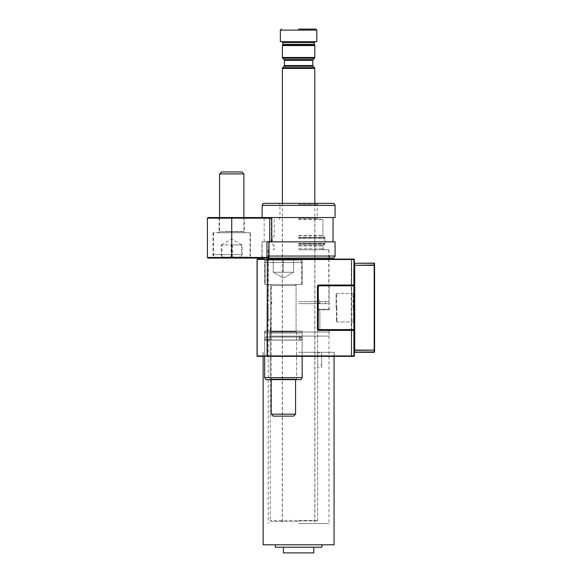 <?xml version="1.0" encoding="UTF-8"?>
<svg xmlns="http://www.w3.org/2000/svg" width="582" height="582" viewBox="0 0 582 582"><rect width="100%" height="100%" fill="white"/><g stroke="black" fill="none" stroke-linecap="round" stroke-linejoin="round"><path stroke-width="0.44" stroke-dasharray="2.91 2.18" d="M280.364 41.664L316.834 41.664M315.822 29.1L298.595 29.1M263.137 544.796L334.061 544.796M275.293 547.226L321.904 547.226M283.405 552.9L313.793 552.9M298.595 352.299L334.163 352.299L298.595 352.299M270.019 339.124L270.019 336.083L270.019 339.124L268.207 339.124L270.23 339.124L270.012 332.031L298.595 332.031L270.012 332.031L270.012 339.124M270.019 336.083L329.194 336.083L270.019 336.083M298.595 523.516L328.99 523.516L298.595 523.516M282.386 45.578L314.811 45.578M264.053 259.085L264.657 259.696L264.657 284.416L283.405 284.416L264.657 284.416L283.405 284.416L264.657 284.416L264.657 259.696L283.405 259.696L264.657 259.696L283.405 259.696L264.657 259.696L264.053 259.085L283.405 259.085L257.462 259.085A0.407 0.407 0 0 0 257.062 259.492L257.062 355.944A0.407 0.407 0 0 0 257.462 356.351L298.595 356.351L262.431 356.351L263.035 355.74L298.595 355.74L263.035 355.74L263.035 352.299M283.405 355.74L264.657 355.74L283.405 355.74M283.405 331.02L264.657 331.02L283.405 331.02M298.595 259.085L329.601 259.085L298.595 259.085M298.595 259.696L328.99 259.696L298.595 259.696M283.405 284.416L302.145 284.416L283.405 284.416M298.595 332.031L329.194 332.031L298.595 332.031M298.595 355.74L334.163 355.74L298.595 355.74M354.118 269.728L354.118 275.984L354.322 269.728M267.356 356.351L267.073 355.944L267.356 356.351L353.914 356.351A0.407 0.407 0 0 0 354.322 355.944L354.322 330.409A0.407 0.407 0 0 0 353.914 330.009L318.863 330.009A1.011 1.011 0 0 1 317.852 328.99L317.852 286.439A1.011 1.011 0 0 1 318.863 285.427L328.99 285.427L318.863 285.427L317.852 286.439L317.852 328.99L318.863 330.009L328.99 330.009L318.863 330.009L317.852 328.99L317.852 286.439L318.863 285.427L353.914 285.427A0.407 0.407 0 0 0 354.322 285.02L354.322 259.492A0.407 0.407 0 0 0 353.914 259.085L267.356 259.085L267.073 355.944L257.179 355.944L257.179 259.492L353.914 259.492L353.914 285.02L318.863 285.02A1.419 1.419 0 0 0 317.445 286.439L317.445 328.99A1.419 1.419 0 0 0 318.863 330.409L353.914 330.409L353.914 355.944L267.356 355.944L267.356 259.085M298.595 356.351L334.766 356.351L298.595 356.351M351.688 356.351L350.881 356.351L351.688 356.351L351.688 330.409L353.914 330.409L353.914 330.009A0.407 0.407 0 0 1 354.322 330.409A0.407 0.407 0 0 0 353.914 330.009A0.407 0.407 0 0 1 354.322 330.409L353.914 330.409L354.322 330.409L354.322 351.892L354.322 285.02A0.407 0.407 0 0 1 353.914 285.427L318.252 285.427L317.852 285.835L317.852 329.601L318.252 330.009L353.914 330.009A0.407 0.407 0 0 0 354.322 329.601L354.322 285.835A0.407 0.407 0 0 0 353.914 285.427A0.407 0.407 0 0 1 354.322 285.835A0.407 0.407 0 0 0 353.914 285.427A0.407 0.407 0 0 0 354.322 285.02A0.407 0.407 0 0 1 353.914 285.427L353.914 259.492L351.688 259.492L351.688 285.02L353.914 285.02L351.688 285.02L351.688 259.492L353.914 259.492L353.914 285.02L354.322 285.02A0.407 0.407 0 0 1 353.914 285.427L353.914 285.02L353.914 285.427A0.407 0.407 0 0 1 354.322 285.835A0.407 0.407 0 0 0 353.914 285.427L353.914 329.601L318.252 329.601L318.252 285.835L353.914 285.835L353.914 329.601L351.688 329.601L351.688 285.835L353.914 285.835L351.688 285.835L351.688 329.601L353.914 329.601L353.914 285.835L354.322 285.835L353.914 285.427L354.322 285.835L354.322 329.601A0.407 0.407 0 0 1 353.914 330.009A0.407 0.407 0 0 0 354.322 329.601A0.407 0.407 0 0 1 353.914 330.009A0.407 0.407 0 0 1 354.322 330.409A0.407 0.407 0 0 0 353.914 330.009L353.914 355.944L354.322 355.944A0.407 0.407 0 0 1 353.914 356.351A0.407 0.407 0 0 0 354.322 355.944A0.407 0.407 0 0 1 353.914 356.351L353.914 355.944L353.914 356.351L353.914 355.944L351.688 355.944L353.914 355.944L353.914 330.409L351.688 330.409L351.688 356.351M283.405 356.351L302.749 356.351L283.405 356.351M351.688 259.085L353.914 259.085L351.688 259.085L351.688 259.492L351.688 259.085M283.405 259.085L302.749 259.085L283.405 259.085M283.405 259.696L302.145 259.696L283.405 259.696M317.445 328.99L317.852 328.99A1.011 1.011 0 0 0 318.863 330.009A1.011 1.011 0 0 1 317.852 328.99A1.011 1.011 0 0 0 318.863 330.009L318.863 330.409M318.863 285.02L318.863 285.427A1.011 1.011 0 0 0 317.852 286.439A1.011 1.011 0 0 1 318.863 285.427A1.011 1.011 0 0 0 317.852 286.439L317.445 286.439M353.914 259.085A0.407 0.407 0 0 1 354.322 259.492A0.407 0.407 0 0 0 353.914 259.085A0.407 0.407 0 0 1 354.322 259.492L353.914 259.085A0.407 0.407 0 0 1 354.322 259.492A0.407 0.407 0 0 0 353.914 259.085L353.914 259.492L353.914 259.085M351.281 285.02A0.407 0.407 0 0 1 350.881 285.427A0.407 0.407 0 0 0 351.281 285.02L351.688 285.02L351.281 285.02L351.281 259.492L351.281 285.02A0.407 0.407 0 0 1 350.881 285.427A0.407 0.407 0 0 1 351.281 285.835L351.281 329.601L351.281 285.835L351.688 285.835L351.688 285.427L351.281 285.835A0.407 0.407 0 0 0 350.881 285.427A0.407 0.407 0 0 1 351.281 285.835M351.281 330.409L351.281 355.944L351.281 330.409A0.407 0.407 0 0 0 350.881 330.009A0.407 0.407 0 0 1 351.281 330.409L351.688 330.009L351.281 330.409A0.407 0.407 0 0 0 350.881 330.009A0.407 0.407 0 0 0 351.281 329.601A0.407 0.407 0 0 1 350.881 330.009A0.407 0.407 0 0 0 351.281 329.601L351.688 330.009L351.281 329.601M350.881 356.351A0.407 0.407 0 0 0 351.281 355.944L351.688 355.944L351.281 355.944A0.407 0.407 0 0 1 350.881 356.351A0.407 0.407 0 0 0 351.281 355.944M350.881 259.085A0.407 0.407 0 0 1 351.281 259.492L351.688 259.492L351.281 259.492A0.407 0.407 0 0 0 350.881 259.085A0.407 0.407 0 0 1 351.281 259.492M354.118 268.819L354.118 275.803L354.322 268.819M354.118 272.252L354.118 275.257L354.322 272.252M298.595 41.664L315.313 41.664L298.595 41.664M298.595 336.083L328.99 336.083L298.595 336.083M298.595 521.494L271.241 521.494L298.595 521.494M317.648 520.483L270.23 520.483L317.648 520.483L316.63 521.494L317.648 520.483L317.648 310.759L317.648 520.483M298.595 520.883L314.913 520.883L298.595 520.883M298.595 219.574L322.915 219.574L298.595 219.574M298.595 303.666L328.99 303.666L298.595 303.666M270.23 327.979L270.23 520.483L270.23 327.979L270.637 327.979L270.23 327.979M270.637 327.979L270.637 319.874L268.207 319.874L270.637 319.874L270.637 327.979M298.595 301.636L328.794 301.636L298.595 301.636M298.595 249.765L328.99 249.765L298.595 249.765M298.595 245.917L322.915 245.917L298.595 245.917M298.595 243.887L324.938 243.887L298.595 243.887M298.595 237.812L324.938 237.812L298.595 237.812M298.595 235.783L322.915 235.783L298.595 235.783M317.648 367.722L317.648 355.769L321.701 355.769L321.701 367.722L317.648 367.722L317.648 352.903L321.701 352.903L321.701 364.856L317.648 364.856M321.701 355.769L321.701 352.903M321.701 367.722L321.701 364.856M317.648 355.769L317.648 352.903M317.648 310.759L318.66 309.74L328.99 309.74L318.66 309.74L317.648 310.759M270.23 520.483L271.241 521.494L270.23 520.483M336.491 307.718L336.491 321.497L336.491 307.718M354.322 307.718L354.322 292.353L354.322 307.718M317.998 302.116L317.852 285.835L329.194 285.835L317.998 285.835L317.998 309.34L329.194 309.34L317.998 309.34L317.852 329.601L317.852 310.148A0.407 0.407 0 0 1 318.252 309.74L317.852 310.148L317.852 309.34L317.852 310.148A0.407 0.407 0 0 1 318.252 309.74L328.794 309.74L318.252 309.74L317.998 309.34L317.998 302.116L319.874 303.789L319.874 300.923L317.998 299.25L317.998 285.835L318.252 285.427L329.601 285.427L318.252 285.427A0.407 0.407 0 0 0 317.852 285.835L317.998 299.25M317.852 301.803L317.852 298.937M317.852 285.835L318.252 285.427A0.407 0.407 0 0 0 317.852 285.835L318.252 285.427A0.407 0.407 0 0 0 317.852 285.835A0.407 0.407 0 0 1 318.252 285.427A0.407 0.407 0 0 0 317.852 285.835A0.407 0.407 0 0 1 318.252 285.427A0.407 0.407 0 0 0 317.852 285.835L318.252 285.427M318.252 330.009A0.407 0.407 0 0 1 317.852 329.601L318.252 330.009L317.852 329.601A0.407 0.407 0 0 0 318.252 330.009A0.407 0.407 0 0 1 317.852 329.601M319.874 330.009L319.874 309.74L319.874 330.009M319.874 303.789L319.874 300.923M336.083 307.718L336.083 294.143L336.083 307.718M336.694 307.718L336.694 293.532L336.694 307.718M374.582 350.102L374.182 350.102L374.182 352.175L354.729 352.299A0.407 0.407 0 0 1 354.322 351.892L354.729 352.175L354.729 350.386L374.582 350.102L374.582 265.334L374.182 265.043L354.322 265.334L374.182 265.334L374.182 350.102L354.729 350.102L354.729 263.26L354.322 263.544A0.407 0.407 0 0 1 354.729 263.137L374.182 263.26L374.182 265.334L374.582 265.334M374.182 263.137L374.582 263.544A0.407 0.407 0 0 0 374.182 263.137L354.729 263.137M354.729 352.299L374.182 352.299A0.407 0.407 0 0 0 374.582 351.892L374.182 352.299M354.729 350.386L354.322 350.102L354.729 350.386M208.021 258.073L268.375 258.073L261.318 258.073L268.375 258.073L268.986 257.462L207.418 257.462M261.922 241.865L268.615 241.865L261.922 241.865L261.922 257.462L268.986 257.462L261.922 257.462L261.318 258.073M244.804 217.544L218.657 217.544L244.804 217.544L244.396 217.952L219.065 217.952L244.396 217.952L244.396 231.731L219.065 231.731L218.054 232.742L245.408 232.742L218.054 232.742M218.657 217.544L219.065 217.952L219.065 231.731L244.396 231.731L245.408 232.742M250.471 232.742L212.99 232.742L250.471 232.742L250.471 257.462L212.99 257.462L212.379 258.073L251.082 258.073L212.379 258.073M212.99 232.742L212.99 257.462L250.471 257.462L251.082 258.073M207.418 218.155L269.728 218.155L269.728 241.457L268.178 241.457L271.336 241.457L270.965 241.865L264.148 241.865L270.965 241.865L266.956 241.865L268.986 241.865L266.956 241.865L266.956 258.073M263.544 217.544L271.147 217.544L263.544 217.544L264.148 218.155L271.336 218.155L264.148 218.155L264.148 241.865L333.042 241.865L262.126 241.865L268.986 241.865L268.986 257.462M271.336 218.155L271.758 218.155L271.336 218.155L271.336 241.457L271.758 241.457L271.336 241.457L271.336 218.155L270.848 217.544L271.336 218.155M270.965 241.457L268.178 241.457L268.178 241.865L270.965 241.865M231.731 258.073L231.731 217.544L269.728 217.544L269.728 218.155L271.758 218.155L271.758 241.457L269.728 241.457M231.731 217.544L208.021 217.544M298.595 248.754L323.119 248.754L298.595 248.754M333.901 203.365L263.297 203.365M298.595 204.377L317.241 204.377L298.595 204.377M298.595 219.37L322.915 219.37L298.595 219.37M298.595 218.359L317.241 218.359L298.595 218.359M262.126 205.388L335.072 205.388M268.375 258.073L333.901 258.073M335.072 256.044L268.986 256.044M269.728 217.544L335.072 217.544M335.072 241.865L264.148 241.865L264.148 217.544L298.595 217.544L264.148 217.544M298.595 256.044L328.99 256.044L298.595 256.044M288.483 272.26L293.561 272.26L293.561 260.096L273.242 260.096L293.561 260.096L293.561 272.26L283.405 272.26L283.405 260.096L273.242 260.096L273.242 272.26L288.483 272.26L273.242 272.26L273.242 260.096L283.405 260.096L283.405 272.26L293.561 272.26L293.561 260.096L293.561 272.26L273.242 272.26L278.32 272.26L273.242 272.26L273.242 260.096L273.242 272.26L283.405 278.123L293.561 272.26L283.405 278.123L273.242 272.26L288.483 272.26L273.242 272.26L283.405 272.26L283.405 260.096L283.405 272.26L288.483 272.26M265.166 262.533A2.43 2.43 0 0 1 267.596 260.096L299.206 260.096L267.596 260.096A2.43 2.43 0 0 0 265.166 262.533L301.636 262.533A2.43 2.43 0 0 0 299.206 260.096A2.43 2.43 0 0 1 301.636 262.533L265.166 262.533L301.636 262.533L265.166 262.533L265.166 284.416L301.636 284.416L265.166 284.416L265.166 262.533M271.241 414.173L295.561 414.173L271.241 414.173L273.198 416.123L293.604 416.123L273.198 416.123L293.604 416.123L295.561 414.173L271.241 414.173L271.241 285.631A1.215 1.215 0 0 0 270.026 284.416L296.776 284.416L270.026 284.416A1.215 1.215 0 0 1 271.241 285.631L295.561 285.631A1.215 1.215 0 0 1 296.776 284.416A1.215 1.215 0 0 0 295.561 285.631L271.241 285.631L295.561 285.631L271.241 285.631L271.241 379.653M295.561 379.653L295.561 414.173M301.636 284.416L301.636 262.533L301.636 284.416L265.166 284.416L301.636 284.416M276.515 336.898L300.93 336.898L276.515 336.898M290.287 340.135L265.872 340.135L290.287 340.135M264.657 377.623L265.829 379.653L300.974 379.653L265.829 379.653L300.974 379.653L302.145 377.623L264.657 377.623L302.145 377.623L264.657 377.623L264.657 340.135L302.145 340.135L264.657 340.135L302.145 340.135L264.657 340.135L264.657 356.351M276.501 331.02L300.974 331.02L276.501 331.02M290.76 333.042L264.657 333.042L290.76 333.042M288.81 379.653L269.626 379.653L288.81 379.653M278.225 379.042L296.573 379.042L278.225 379.042M277.992 331.02L297.184 331.02L277.992 331.02M288.577 331.631L270.23 331.631L288.577 331.631M276.043 336.898L302.145 336.898L276.043 336.898M283.405 272.26L278.32 272.26L283.405 272.26M267.029 336.898L300.93 336.898L267.029 336.898M299.774 340.135L265.872 340.135L299.774 340.135M266.985 331.02L300.974 331.02L266.985 331.02M300.909 333.042L264.657 333.042L300.909 333.042M296.267 379.653L269.626 379.653L296.267 379.653M271.103 379.042L296.573 379.042L271.103 379.042M270.535 331.02L297.184 331.02L270.535 331.02M295.7 331.631L270.23 331.631L295.7 331.631M265.894 336.898L302.145 336.898L265.894 336.898M221.909 257.062L221.909 244.898L241.886 244.898L221.269 244.898L221.269 257.062L242.192 257.062L221.269 257.062M223.088 257.062L247.539 257.062L223.088 257.062M239.042 232.742L218.359 232.742L239.042 232.742M221.524 171.952L241.937 171.952M219.574 173.909L243.887 173.909M221.757 232.742L249.969 232.742L221.757 232.742M221.909 244.898L221.269 244.898M231.083 257.062L231.083 244.898L242.192 244.898L242.192 257.062M231.083 244.898L241.552 244.898L241.552 257.062M241.552 244.898L242.192 244.898M232.378 244.898L232.378 257.062M282.896 42.675L314.302 42.675M280.364 30.111L316.834 30.111M314.302 44.428L282.896 44.428M282.757 44.938L314.44 44.938M282.685 58.171L314.513 58.171M314.811 57.451L282.386 57.451M313.08 59.604L284.118 59.604M284.416 60.317L312.781 60.317M312.781 65.562L284.416 65.562M284.118 66.275L313.08 66.275M282.386 68.421L314.811 68.421M314.513 67.708L282.685 67.708M270.317 332.031L270.317 336.083L270.317 332.031M257.062 355.944A0.407 0.407 0 0 0 257.462 356.351L257.062 355.944M257.462 259.085A0.407 0.407 0 0 0 257.062 259.492L257.462 259.085M354.322 355.944A0.407 0.407 0 0 1 353.914 356.351A0.407 0.407 0 0 0 354.322 355.944L353.914 355.944L354.322 355.944M354.322 285.02L353.914 285.02L354.322 285.02A0.407 0.407 0 0 1 353.914 285.427M353.914 330.009L354.322 329.601A0.407 0.407 0 0 1 353.914 330.009L354.322 330.409M351.688 285.02L351.688 285.427L351.688 285.02M336.898 307.718L336.898 321.904L336.898 307.718M353.143 307.718L353.143 293.532L353.143 307.718M353.427 307.718L353.427 293.415L353.427 307.718M354.205 307.718L354.205 292.637L354.205 307.718M353.31 307.718L353.31 321.904L353.31 307.718M268.615 257.462L268.12 258.073L268.615 257.462L268.615 241.865L268.615 257.462M298.595 245.88L323.119 245.88L298.595 245.88M298.595 245.597L323.236 245.597L298.595 245.597M298.595 244.185L324.647 244.185L298.595 244.185M298.595 243.465L324.938 243.465L298.595 243.465M298.595 238.227L324.938 238.227L298.595 238.227M298.595 237.514L324.647 237.514L298.595 237.514M298.595 235.899L323.032 235.899L298.595 235.899M298.595 235.615L322.915 235.615L298.595 235.615M241.705 254.625L213.492 254.625L241.705 254.625M225.081 231.527L243.887 231.527L225.081 231.527M334.061 352.299L334.061 356.351M268.207 339.124L268.207 523.516M314.811 203.365L314.811 523.516M264.657 355.74L264.053 356.351L264.657 355.74L264.657 331.02L264.657 355.74M268.207 332.031L268.207 259.696L267.596 259.085M270.739 331.02L270.739 284.416L270.739 331.02M329.194 332.031L329.194 336.083M334.163 352.299L334.163 355.74L334.766 356.351M296.063 331.02L296.063 284.416L296.063 331.02M329.601 259.085L328.99 259.696L328.99 285.427M328.99 330.009L328.99 332.031M302.145 284.416L302.145 259.696L302.749 259.085L302.145 259.696L302.145 284.416M302.145 331.02L302.145 355.74L302.749 356.351L302.145 355.74L302.145 331.02M282.386 203.365L282.386 523.516M328.99 336.083L328.99 523.516M263.137 352.299L263.137 356.351M314.913 219.574L314.913 520.883L315.517 521.494M268.207 319.874L268.207 303.666M271.75 301.636L271.75 303.666M268.404 249.765L268.404 258.073M268.404 259.085L268.404 301.636M274.282 219.574L274.282 235.783L272.26 237.812L272.26 243.887L274.282 245.917L274.282 249.765M322.915 219.574L322.915 235.783L324.938 237.812L324.938 243.887L322.915 245.917L322.915 249.765M328.794 249.765L328.794 258.073M328.794 259.085L328.794 301.636M325.447 301.636L325.447 303.666M328.99 309.74L328.99 303.666M281.681 521.494L282.285 520.883L282.285 219.574M354.322 323.083L353.143 321.904L336.898 321.904L336.491 321.497M336.491 293.939L336.898 293.532L353.143 293.532L354.322 292.353M328.794 309.74L329.194 309.34L329.194 285.835L329.601 285.427M336.083 321.293L336.694 321.904L353.31 321.904L354.322 322.915M336.083 294.143L336.694 293.532L353.31 293.532L354.322 292.52M271.147 217.544L271.758 218.155M274.282 219.37L274.282 235.615L272.26 238.227L272.26 243.465L274.078 245.88L274.078 248.754L273.067 249.765M278.945 219.37L279.957 218.359L279.957 204.377L278.945 203.365M268.207 249.765L268.207 256.044L267.036 258.073M324.13 249.765L323.119 248.754L323.119 245.88L324.938 243.465L324.938 238.227L322.915 235.615L322.915 219.37M263.297 258.073L262.126 256.044L262.126 241.865M318.252 203.365L317.241 204.377L317.241 218.359L318.252 219.37M328.99 249.765L328.99 256.044L330.161 258.073M267.494 338.52L265.872 336.898L267.494 338.52L265.872 340.135L267.494 338.52M299.308 338.52C298.828 338.302 299.366 337.764 300.93 336.898C299.381 337.742 298.842 338.28 299.308 338.52L300.93 340.135L299.308 338.52M265.829 331.02L264.657 333.042L264.657 336.898L264.657 333.042L265.829 331.02M296.573 379.042L297.184 379.653L296.573 379.042L296.573 331.631L297.184 331.02L296.573 331.631L296.573 379.042M302.145 336.898L302.145 333.042L300.974 331.02L302.145 333.042L302.145 336.898M302.145 356.351L302.145 377.623M270.23 379.042L270.23 331.631L269.626 331.02L270.23 331.631L270.23 379.042L269.626 379.653L270.23 379.042M290.287 337L300.93 337L302.451 338.52L300.93 340.034L265.872 340.034L264.352 338.52L265.872 337L300.93 337L299.41 338.52L300.93 340.034L265.872 340.034L267.393 338.52L265.872 337L290.287 337M299.774 337L265.872 337L264.352 338.52L265.872 340.034L300.93 340.034L302.451 338.52L300.93 337L265.872 337L267.393 338.52L265.872 340.034L300.93 340.034L299.41 338.52L300.93 337L299.774 337M221.575 244.898L231.731 239.035L241.886 244.898M213.492 232.742L213.492 254.625C212.888 255.243 213.696 256.051 215.922 257.062M243.887 217.544L243.887 231.527C243.545 231.738 243.953 232.145 245.102 232.742M219.574 217.544L219.574 231.527C219.923 231.723 219.516 232.131 218.359 232.742M249.969 232.742L249.969 254.625C250.573 255.243 249.765 256.051 247.539 257.062"/><path stroke-width="0.87" d="M298.595 29.1L315.822 29.1L316.834 30.111L280.364 30.111L280.364 41.664L316.834 41.664L316.834 30.111M321.904 544.796L321.904 547.226L275.293 547.226L275.293 544.796M313.793 547.226L313.793 552.9L283.405 552.9L283.405 547.226M334.061 356.351L334.061 544.796L263.137 544.796L263.137 356.351M314.302 44.428L314.302 42.675L282.896 42.675L282.896 44.428L314.302 44.428L314.811 45.578L282.386 45.578L282.386 57.451L314.811 57.451L314.513 58.171L282.685 58.171L282.386 57.451M262.431 356.351L257.462 356.351A0.407 0.407 0 0 1 257.062 355.944L257.062 259.492A0.407 0.407 0 0 1 257.462 259.085L264.053 259.085M267.356 259.085L267.356 259.492L257.179 259.492L257.179 355.944L267.073 355.944L267.356 259.085L353.914 259.085A0.407 0.407 0 0 1 354.322 259.492L354.322 285.02A0.407 0.407 0 0 1 353.914 285.427L318.863 285.427L318.863 285.02L353.914 285.02L353.914 259.492L267.356 259.492L267.356 355.944L353.914 355.944L353.914 330.409L318.863 330.409A1.419 1.419 0 0 1 317.445 328.99L317.445 286.439A1.419 1.419 0 0 1 318.863 285.02M318.863 330.409L318.863 330.009L353.914 330.009A0.407 0.407 0 0 1 354.322 330.409L354.322 355.944A0.407 0.407 0 0 1 353.914 356.351L267.356 356.351L267.073 355.944L267.356 356.351M317.445 286.439L317.852 286.439L317.852 328.99L317.445 328.99M354.322 285.835L354.322 329.601A0.407 0.407 0 0 1 353.914 330.009L318.252 330.009L318.252 329.601L353.914 329.601L353.914 285.835L318.252 285.835L318.252 329.601L317.852 329.601L317.852 285.835L318.252 285.427L353.914 285.427A0.407 0.407 0 0 1 354.322 285.835L354.322 285.02A0.407 0.407 0 0 1 353.914 285.427L354.322 285.835M374.582 265.334L354.729 265.334L354.729 350.102L374.182 350.102L374.182 265.334L374.582 265.334L374.582 263.544L374.582 351.892L374.582 350.102L354.729 350.386L354.729 352.175L374.582 351.892A0.407 0.407 0 0 1 374.182 352.299L354.729 352.299L354.322 351.892A0.407 0.407 0 0 0 354.729 352.299A0.407 0.407 0 0 1 354.322 351.892M354.322 263.544A0.407 0.407 0 0 1 354.729 263.137A0.407 0.407 0 0 0 354.322 263.544L354.729 263.26L354.729 265.334L354.322 265.334L374.182 265.043L374.182 263.26L354.729 263.26L374.182 263.137A0.407 0.407 0 0 1 374.582 263.544A0.407 0.407 0 0 0 374.182 263.137L374.582 263.544M354.322 330.409L354.322 329.601L353.914 330.009A0.407 0.407 0 0 1 354.322 330.409L353.914 330.009M354.322 350.102L354.729 350.386L354.322 350.102M268.375 258.073L208.021 258.073L207.418 257.462L207.418 218.155L231.731 218.155L231.731 257.462L268.986 257.462L268.375 258.073L333.901 258.073L335.072 256.044L335.072 241.865L268.986 241.865L268.986 257.462M271.147 217.544L271.758 218.155L231.731 218.155L231.731 217.544L269.728 217.544L269.728 241.457L266.956 241.865L266.956 258.073M271.758 218.155L271.758 241.457L269.728 241.457M270.965 241.457L270.965 241.865M207.418 218.155L208.021 217.544L231.731 217.544M207.418 257.462L231.731 257.462L231.731 258.073M262.126 205.388L263.297 203.365L333.901 203.365L335.072 205.388L262.126 205.388L262.126 217.544M268.986 256.044L335.072 256.044M335.072 205.388L335.072 217.544L269.728 217.544M271.241 414.173L295.561 414.173L293.604 416.123L273.198 416.123L271.241 414.173L271.241 379.653M295.561 414.173L295.561 379.653M302.145 377.623L300.974 379.653L265.829 379.653L264.657 377.623L302.145 377.623L302.145 356.351M219.574 173.909L243.887 173.909L241.937 171.952L221.524 171.952L219.574 173.909L219.574 217.544M314.44 44.938L282.757 44.938L282.386 45.578M313.08 59.604L312.781 60.317L284.416 60.317L284.118 59.604L313.08 59.604L314.513 58.171M284.416 60.317L284.416 65.562L312.781 65.562L313.08 66.275L284.118 66.275L282.685 67.708L314.513 67.708L314.811 68.421L282.386 68.421L282.386 203.365M354.322 355.944A0.407 0.407 0 0 1 353.914 356.351L354.322 355.944M353.914 259.085A0.407 0.407 0 0 1 354.322 259.492L353.914 259.085M257.462 356.351A0.407 0.407 0 0 1 257.062 355.944L257.462 356.351M257.062 259.492A0.407 0.407 0 0 1 257.462 259.085L257.062 259.492M354.322 285.02L353.914 285.427M374.582 351.892A0.407 0.407 0 0 1 374.182 352.299L374.182 350.102L374.582 350.102M282.896 42.675L281.884 41.664M282.896 44.428L282.757 44.938M284.416 65.562L284.118 66.275M314.811 68.421L314.811 203.365M313.08 66.275L314.513 67.708M312.781 60.317L312.781 65.562M314.811 45.578L314.811 57.451M284.118 59.604L282.685 58.171M282.386 68.421L282.685 67.708M280.364 30.111L281.375 29.1M314.302 42.675L315.313 41.664M268.404 258.073L268.404 259.085M328.794 258.073L328.794 259.085M333.042 241.865L333.042 217.544M264.657 377.623L264.657 356.351M243.887 173.909L243.887 217.544"/></g></svg>
